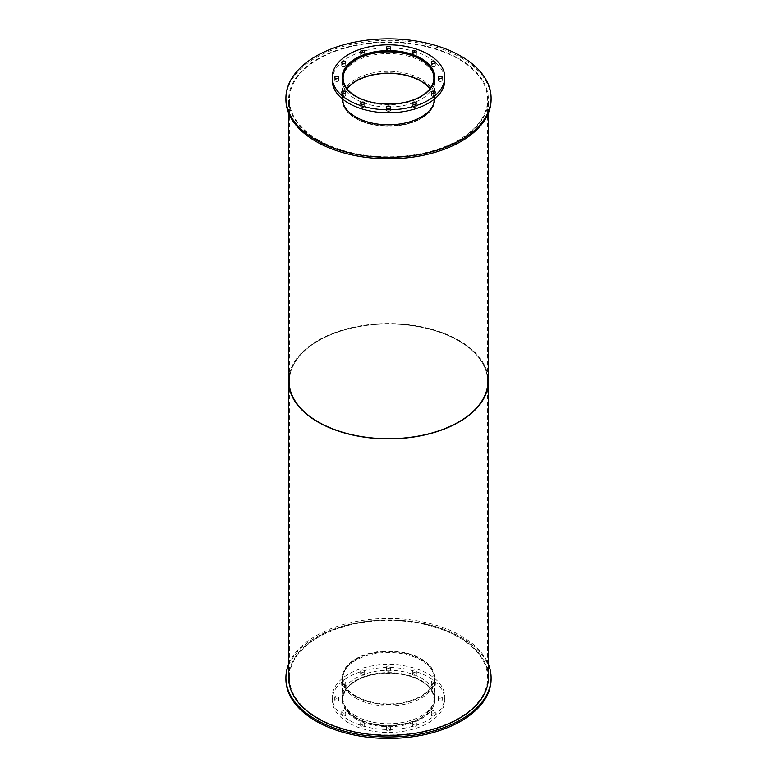 <?xml version="1.0" encoding="UTF-8"?>
<svg xmlns="http://www.w3.org/2000/svg" width="777" height="777" viewBox="0 0 777 777"><rect width="100%" height="100%" fill="white"/><g stroke="black" fill="none" stroke-linecap="round" stroke-linejoin="round"><path stroke-width="0.58" stroke-dasharray="3.88 2.91" d="M356.4 696.26A45.387 26.204 180 0 1 343.113 677.729A45.387 26.204 180 0 1 388.5 651.524A45.387 26.204 180 0 1 433.887 677.729A45.387 26.204 180 0 1 405.866 701.942A45.387 26.204 180 0 1 356.4 696.26M356.4 717.754A45.387 26.204 0 0 0 405.866 723.436A45.387 26.204 0 0 0 433.887 699.222A45.387 26.204 0 0 0 388.5 673.018A45.387 26.204 0 0 0 343.113 699.222A45.387 26.204 0 0 0 356.4 717.754M355.885 696.551A46.115 26.622 180 0 1 342.385 677.729A46.115 26.622 180 0 1 388.5 651.097A46.115 26.622 180 0 1 434.615 677.729A46.115 26.622 180 0 1 406.148 702.321A46.115 26.622 180 0 1 355.885 696.551M355.885 718.045A46.115 26.622 180 0 1 342.385 699.222A46.115 26.622 180 0 1 388.5 672.6A46.115 26.622 180 0 1 434.615 699.222A46.115 26.622 180 0 1 406.148 723.824A46.115 26.622 180 0 1 355.885 718.045M355.759 715.899A46.299 26.729 180 0 1 342.201 696.998A46.299 26.729 180 0 1 388.5 670.269A46.299 26.729 180 0 1 434.799 696.998A46.299 26.729 180 0 1 406.216 721.697A46.299 26.729 180 0 1 355.759 715.899M355.759 718.861A46.299 26.729 0 0 0 406.216 724.659A46.299 26.729 0 0 0 434.799 699.96A46.299 26.729 0 0 0 388.5 673.232A46.299 26.729 0 0 0 342.201 699.96A46.299 26.729 0 0 0 355.759 718.861M431.905 712.752A2.001 1.156 180 0 1 431.313 711.936A2.001 1.156 180 0 1 433.313 710.78A2.001 1.156 180 0 1 435.314 711.936A2.001 1.156 180 0 1 434.081 713.004A2.001 1.156 180 0 1 431.905 712.752M431.905 715.714A2.001 1.156 0 0 0 434.081 715.967A2.001 1.156 0 0 0 435.314 714.898A2.001 1.156 0 0 0 433.313 713.752A2.001 1.156 0 0 0 431.313 714.898A2.001 1.156 0 0 0 431.905 715.714M438.83 697.814A2.001 1.156 180 0 1 438.247 696.998A2.001 1.156 180 0 1 440.248 695.842A2.001 1.156 180 0 1 442.239 696.998A2.001 1.156 180 0 1 441.006 698.067A2.001 1.156 180 0 1 438.83 697.814M438.83 700.776A2.001 1.156 0 0 0 441.006 701.029A2.001 1.156 0 0 0 442.239 699.96A2.001 1.156 0 0 0 440.248 698.814A2.001 1.156 0 0 0 438.247 699.96A2.001 1.156 0 0 0 438.83 700.776M431.905 682.876A2.001 1.156 180 0 1 431.313 682.06A2.001 1.156 180 0 1 433.313 680.905A2.001 1.156 180 0 1 435.314 682.06A2.001 1.156 180 0 1 434.081 683.129A2.001 1.156 180 0 1 431.905 682.876M431.905 685.838A2.001 1.156 0 0 0 434.081 686.091A2.001 1.156 0 0 0 435.314 685.023A2.001 1.156 0 0 0 433.313 683.877A2.001 1.156 0 0 0 431.313 685.023A2.001 1.156 0 0 0 431.905 685.838M412.956 671.94A2.001 1.156 180 0 1 412.373 671.124A2.001 1.156 180 0 1 414.374 669.968A2.001 1.156 180 0 1 416.375 671.124A2.001 1.156 180 0 1 415.141 672.192A2.001 1.156 180 0 1 412.956 671.94M412.956 674.902A2.001 1.156 0 0 0 415.141 675.155A2.001 1.156 0 0 0 416.375 674.086A2.001 1.156 0 0 0 414.374 672.94A2.001 1.156 0 0 0 412.373 674.086A2.001 1.156 0 0 0 412.956 674.902M387.092 667.938A2.001 1.156 180 0 1 386.499 667.122A2.001 1.156 180 0 1 388.5 665.967A2.001 1.156 180 0 1 390.501 667.122A2.001 1.156 180 0 1 389.267 668.191A2.001 1.156 180 0 1 387.092 667.938M387.092 670.901A2.001 1.156 0 0 0 389.267 671.153A2.001 1.156 0 0 0 390.501 670.085A2.001 1.156 0 0 0 388.5 668.939A2.001 1.156 0 0 0 386.499 670.085A2.001 1.156 0 0 0 387.092 670.901M361.218 671.94A2.001 1.156 180 0 1 360.625 671.124A2.001 1.156 180 0 1 362.626 669.968A2.001 1.156 180 0 1 364.627 671.124A2.001 1.156 180 0 1 363.393 672.192A2.001 1.156 180 0 1 361.218 671.94M361.218 674.902A2.001 1.156 0 0 0 363.393 675.155A2.001 1.156 0 0 0 364.627 674.086A2.001 1.156 0 0 0 362.626 672.94A2.001 1.156 0 0 0 360.625 674.086A2.001 1.156 0 0 0 361.218 674.902M342.278 682.876A2.001 1.156 180 0 1 341.686 682.06A2.001 1.156 180 0 1 343.687 680.905A2.001 1.156 180 0 1 345.687 682.06A2.001 1.156 180 0 1 344.454 683.129A2.001 1.156 180 0 1 342.278 682.876M342.278 685.838A2.001 1.156 0 0 0 344.454 686.091A2.001 1.156 0 0 0 345.687 685.023A2.001 1.156 0 0 0 343.687 683.877A2.001 1.156 0 0 0 341.686 685.023A2.001 1.156 0 0 0 342.278 685.838M335.343 697.814A2.001 1.156 180 0 1 334.761 696.998A2.001 1.156 180 0 1 336.752 695.842A2.001 1.156 180 0 1 338.753 696.998A2.001 1.156 180 0 1 337.519 698.067A2.001 1.156 180 0 1 335.343 697.814M335.343 700.776A2.001 1.156 0 0 0 337.519 701.029A2.001 1.156 0 0 0 338.753 699.96A2.001 1.156 0 0 0 336.752 698.814A2.001 1.156 0 0 0 334.761 699.96A2.001 1.156 0 0 0 335.343 700.776M342.278 712.752A2.001 1.156 180 0 1 341.686 711.936A2.001 1.156 180 0 1 343.687 710.78A2.001 1.156 180 0 1 345.687 711.936A2.001 1.156 180 0 1 344.454 713.004A2.001 1.156 180 0 1 342.278 712.752M342.278 715.714A2.001 1.156 0 0 0 344.454 715.967A2.001 1.156 0 0 0 345.687 714.898A2.001 1.156 0 0 0 343.687 713.752A2.001 1.156 0 0 0 341.686 714.898A2.001 1.156 0 0 0 342.278 715.714M361.218 723.688A2.001 1.156 180 0 1 360.625 722.872A2.001 1.156 180 0 1 362.626 721.716A2.001 1.156 180 0 1 364.627 722.872A2.001 1.156 180 0 1 363.393 723.941A2.001 1.156 180 0 1 361.218 723.688M361.218 726.65A2.001 1.156 0 0 0 363.393 726.903A2.001 1.156 0 0 0 364.627 725.835A2.001 1.156 0 0 0 362.626 724.679A2.001 1.156 0 0 0 360.625 725.835A2.001 1.156 0 0 0 361.218 726.65M387.092 727.69A2.001 1.156 180 0 1 386.499 726.874A2.001 1.156 180 0 1 388.5 725.718A2.001 1.156 180 0 1 390.501 726.874A2.001 1.156 180 0 1 389.267 727.942A2.001 1.156 180 0 1 387.092 727.69M387.092 730.652A2.001 1.156 0 0 0 389.267 730.904A2.001 1.156 0 0 0 390.501 729.836A2.001 1.156 0 0 0 388.5 728.69A2.001 1.156 0 0 0 386.499 729.836A2.001 1.156 0 0 0 387.092 730.652M412.956 723.688A2.001 1.156 180 0 1 412.373 722.872A2.001 1.156 180 0 1 414.374 721.716A2.001 1.156 180 0 1 416.375 722.872A2.001 1.156 180 0 1 415.141 723.941A2.001 1.156 180 0 1 412.956 723.688M412.956 726.65A2.001 1.156 0 0 0 415.141 726.903A2.001 1.156 0 0 0 416.375 725.835A2.001 1.156 0 0 0 414.374 724.679A2.001 1.156 0 0 0 412.373 725.835A2.001 1.156 0 0 0 412.956 726.65M348.698 719.978A56.284 32.498 180 0 1 332.216 696.998A56.284 32.498 180 0 1 388.5 664.5A56.284 32.498 180 0 1 444.784 696.998A56.284 32.498 180 0 1 410.042 727.019A56.284 32.498 180 0 1 348.698 719.978M348.698 722.94A56.284 32.498 180 0 1 332.216 699.96A56.284 32.498 180 0 1 388.5 667.472A56.284 32.498 180 0 1 444.784 699.96A56.284 32.498 180 0 1 410.042 729.982A56.284 32.498 180 0 1 348.698 722.94M420.911 96.406A45.387 26.204 180 0 1 356.4 96.591A45.387 26.204 180 0 1 356.089 96.406M347.105 88.811A45.387 26.204 0 0 0 343.113 99.563A45.387 26.204 0 0 0 356.4 118.094A45.387 26.204 0 0 0 405.866 123.766A45.387 26.204 0 0 0 433.887 99.563A45.387 26.204 0 0 0 429.895 88.811M434.236 81.468A46.115 26.622 180 0 1 403.389 103.263A46.115 26.622 180 0 1 355.885 96.892A46.115 26.622 180 0 1 342.764 81.468M434.576 100.709A46.115 26.622 180 0 1 405.225 124.369A46.115 26.622 180 0 1 355.885 118.386A46.115 26.622 180 0 1 342.424 100.709M342.385 99.563A46.115 26.622 180 0 1 388.5 72.931A46.115 26.622 180 0 1 434.615 99.563M342.268 78.807A46.299 26.729 0 0 0 342.201 80.284A46.299 26.729 0 0 0 355.759 99.184A46.299 26.729 0 0 0 406.216 104.982A46.299 26.729 0 0 0 434.799 80.284A46.299 26.729 0 0 0 434.731 78.807M434.615 77.914A46.299 26.729 0 0 0 388.5 53.555A46.299 26.729 0 0 0 342.385 77.914M431.905 96.037A2.001 1.156 0 0 0 434.081 96.29A2.001 1.156 0 0 0 435.314 95.221A2.001 1.156 0 0 0 433.313 94.075A2.001 1.156 0 0 0 431.313 95.221A2.001 1.156 0 0 0 431.905 96.037M438.83 81.099A2.001 1.156 0 0 0 441.006 81.352A2.001 1.156 0 0 0 442.239 80.284A2.001 1.156 0 0 0 440.248 79.137A2.001 1.156 0 0 0 438.247 80.284A2.001 1.156 0 0 0 438.83 81.099M431.905 66.162A2.001 1.156 0 0 0 434.081 66.414A2.001 1.156 0 0 0 435.314 65.346A2.001 1.156 0 0 0 433.313 64.2A2.001 1.156 0 0 0 431.313 65.346A2.001 1.156 0 0 0 431.905 66.162M412.956 55.225A2.001 1.156 0 0 0 415.141 55.478A2.001 1.156 0 0 0 416.375 54.409A2.001 1.156 0 0 0 414.374 53.263A2.001 1.156 0 0 0 412.373 54.409A2.001 1.156 0 0 0 412.956 55.225M387.092 51.224A2.001 1.156 0 0 0 389.267 51.476A2.001 1.156 0 0 0 390.501 50.408A2.001 1.156 0 0 0 388.5 49.262A2.001 1.156 0 0 0 386.499 50.408A2.001 1.156 0 0 0 387.092 51.224M361.218 55.225A2.001 1.156 0 0 0 363.393 55.478A2.001 1.156 0 0 0 364.627 54.409A2.001 1.156 0 0 0 362.626 53.263A2.001 1.156 0 0 0 360.625 54.409A2.001 1.156 0 0 0 361.218 55.225M342.278 66.162A2.001 1.156 0 0 0 344.454 66.414A2.001 1.156 0 0 0 345.687 65.346A2.001 1.156 0 0 0 343.687 64.2A2.001 1.156 0 0 0 341.686 65.346A2.001 1.156 0 0 0 342.278 66.162M335.343 81.099A2.001 1.156 0 0 0 337.519 81.352A2.001 1.156 0 0 0 338.753 80.284A2.001 1.156 0 0 0 336.752 79.137A2.001 1.156 0 0 0 334.761 80.284A2.001 1.156 0 0 0 335.343 81.099M342.278 96.037A2.001 1.156 0 0 0 344.454 96.29A2.001 1.156 0 0 0 345.687 95.221A2.001 1.156 0 0 0 343.687 94.075A2.001 1.156 0 0 0 341.686 95.221A2.001 1.156 0 0 0 342.278 96.037M361.218 106.973A2.001 1.156 0 0 0 363.393 107.226A2.001 1.156 0 0 0 364.627 106.158A2.001 1.156 0 0 0 362.626 105.002A2.001 1.156 0 0 0 360.625 106.158A2.001 1.156 0 0 0 361.218 106.973M387.092 110.975A2.001 1.156 0 0 0 389.267 111.228A2.001 1.156 0 0 0 390.501 110.159A2.001 1.156 0 0 0 388.5 109.013A2.001 1.156 0 0 0 386.499 110.159A2.001 1.156 0 0 0 387.092 110.975M412.956 106.973A2.001 1.156 0 0 0 415.141 107.226A2.001 1.156 0 0 0 416.375 106.158A2.001 1.156 0 0 0 414.374 105.002A2.001 1.156 0 0 0 412.373 106.158A2.001 1.156 0 0 0 412.956 106.973M332.216 80.284A56.284 32.498 180 0 1 388.5 47.795A56.284 32.498 180 0 1 444.784 80.284M355.759 696.629A46.299 26.729 180 0 1 342.201 677.729A46.299 26.729 180 0 1 388.5 651A46.299 26.729 180 0 1 434.799 677.729A46.299 26.729 180 0 1 406.216 702.418A46.299 26.729 180 0 1 355.759 696.629M355.759 698.105A46.299 26.729 0 0 0 406.216 703.904A46.299 26.729 0 0 0 434.799 679.205A46.299 26.729 0 0 0 388.5 652.476A46.299 26.729 0 0 0 342.201 679.205A46.299 26.729 0 0 0 355.759 698.105M288.636 664.17A102.583 59.227 180 0 1 388.5 618.502A102.583 59.227 180 0 1 488.364 664.17M285.917 679.205A102.583 59.227 180 0 1 388.5 619.978A102.583 59.227 180 0 1 491.083 679.205M342.22 98.776A46.299 26.729 180 0 1 342.201 98.077A46.299 26.729 180 0 1 388.5 71.348A46.299 26.729 180 0 1 434.799 98.077A46.299 26.729 180 0 1 434.78 98.776A46.299 26.729 0 0 0 388.5 72.824A46.299 26.729 0 0 0 342.22 98.786M342.22 98.815A46.299 26.729 0 0 0 342.201 99.563A46.299 26.729 0 0 0 355.759 118.463A46.299 26.729 0 0 0 406.216 124.252A46.299 26.729 0 0 0 434.799 99.563A46.299 26.729 0 0 0 434.78 98.815M285.917 99.563A102.583 59.227 180 0 1 388.5 40.336A102.583 59.227 180 0 1 491.083 99.563M318.405 421.697A99.135 57.236 180 0 1 289.365 381.235A99.135 57.236 180 0 1 388.5 323.999A99.135 57.236 180 0 1 487.635 381.235A99.135 57.236 180 0 1 426.437 434.11A99.135 57.236 180 0 1 318.405 421.697A99.135 57.236 0 0 0 426.437 434.11A99.135 57.236 0 0 0 487.635 381.235A99.135 57.236 0 0 0 388.5 323.999A99.135 57.236 0 0 0 289.365 381.235A99.135 57.236 0 0 0 318.405 421.697M318.405 718.201A99.135 57.236 0 0 0 426.437 730.603A99.135 57.236 0 0 0 487.635 677.729A99.135 57.236 0 0 0 388.5 620.493A99.135 57.236 0 0 0 289.365 677.729A99.135 57.236 0 0 0 318.405 718.201M289.365 374.291A99.864 57.653 180 0 1 388.5 323.572A99.864 57.653 180 0 1 487.635 374.291M288.636 677.729A99.864 57.653 180 0 1 388.5 620.075A99.864 57.653 180 0 1 488.364 677.729M318.405 140.035A99.135 57.236 180 0 1 289.365 99.563A99.135 57.236 180 0 1 388.5 42.327A99.135 57.236 180 0 1 487.635 99.563A99.135 57.236 180 0 1 426.437 152.438A99.135 57.236 180 0 1 318.405 140.035M317.89 140.326A99.864 57.653 180 0 1 288.636 99.563A99.864 57.653 180 0 1 388.5 41.909A99.864 57.653 180 0 1 488.364 99.563A99.864 57.653 180 0 1 426.719 152.826A99.864 57.653 180 0 1 317.89 140.326M288.636 381.235A99.864 57.653 180 0 1 388.5 323.572A99.864 57.653 180 0 1 488.364 381.235M433.887 699.222L433.887 677.729M343.113 699.222L343.113 677.729M434.615 699.222L434.615 677.729M342.385 699.222L342.385 677.729M434.799 699.96L434.799 696.998M342.201 699.96L342.201 696.998M435.314 714.898L435.314 711.936M431.313 714.898L431.313 711.936M442.239 699.96L442.239 696.998M438.247 699.96L438.247 696.998M435.314 685.023L435.314 682.06M431.313 685.023L431.313 682.06M416.375 674.086L416.375 671.124M412.373 674.086L412.373 671.124M390.501 670.085L390.501 667.122M386.499 670.085L386.499 667.122M364.627 674.086L364.627 671.124M360.625 674.086L360.625 671.124M345.687 685.023L345.687 682.06M341.686 685.023L341.686 682.06M338.753 699.96L338.753 696.998M334.761 699.96L334.761 696.998M345.687 714.898L345.687 711.936M341.686 714.898L341.686 711.936M364.627 725.835L364.627 722.872M360.625 725.835L360.625 722.872M390.501 729.836L390.501 726.874M386.499 729.836L386.499 726.874M416.375 725.835L416.375 722.872M412.373 725.835L412.373 722.872M444.784 699.96L444.784 696.998M332.216 699.96L332.216 696.998M433.887 99.563L433.887 78.059M343.113 99.563L343.113 78.059M434.615 98.912L434.615 79.691M342.385 98.912L342.385 79.691M434.799 80.284L434.799 77.321M342.201 80.284L342.201 77.321M435.314 95.221L435.314 92.259M431.313 95.221L431.313 92.259M442.239 80.284L442.239 77.321M438.247 80.284L438.247 77.321M435.314 65.346L435.314 62.383M431.313 65.346L431.313 62.383M416.375 54.409L416.375 51.447M412.373 54.409L412.373 51.447M390.501 50.408L390.501 47.446M386.499 50.408L386.499 47.446M364.627 54.409L364.627 51.447M360.625 54.409L360.625 51.447M345.687 65.346L345.687 62.383M341.686 65.346L341.686 62.383M338.753 80.284L338.753 77.321M334.761 80.284L334.761 77.321M345.687 95.221L345.687 92.259M341.686 95.221L341.686 92.259M364.627 106.158L364.627 103.195M360.625 106.158L360.625 103.195M390.501 110.159L390.501 107.197M386.499 110.159L386.499 107.197M416.375 106.158L416.375 103.195M412.373 106.158L412.373 103.195M434.799 679.205L434.799 677.729M342.201 679.205L342.201 677.729M434.799 99.563L434.799 98.077M342.201 99.563L342.201 98.077M487.635 677.729L487.635 99.563M289.365 677.729L289.365 99.563M488.364 113.112L488.364 99.563M288.636 113.112L288.636 99.563"/><path stroke-width="1.17" d="M356.089 96.406A45.387 26.204 180 0 1 343.113 78.059A45.387 26.204 180 0 1 388.5 51.855A45.387 26.204 180 0 1 433.887 78.059A45.387 26.204 180 0 1 420.911 96.406M429.895 88.811A45.387 26.204 0 0 0 388.5 73.349A45.387 26.204 0 0 0 347.105 88.811M342.764 81.468A46.115 26.622 180 0 1 342.385 78.059A46.115 26.622 180 0 1 388.5 51.437A46.115 26.622 180 0 1 434.615 78.059A46.115 26.622 180 0 1 434.236 81.468M342.424 100.709A46.115 26.622 180 0 1 342.385 99.563L342.385 98.912M434.615 98.912L434.615 99.563A46.115 26.622 180 0 1 434.576 100.709M355.759 96.222A46.299 26.729 180 0 1 342.201 77.321A46.299 26.729 180 0 1 388.5 50.592A46.299 26.729 180 0 1 434.799 77.321A46.299 26.729 180 0 1 406.216 102.02A46.299 26.729 180 0 1 355.759 96.222M434.731 78.807A46.299 26.729 0 0 0 434.615 77.914M342.385 77.914A46.299 26.729 0 0 0 342.268 78.807M431.905 93.075A2.001 1.156 180 0 1 431.313 92.259A2.001 1.156 180 0 1 433.313 91.103A2.001 1.156 180 0 1 435.314 92.259A2.001 1.156 180 0 1 434.081 93.327A2.001 1.156 180 0 1 431.905 93.075M438.83 78.137A2.001 1.156 180 0 1 438.247 77.321A2.001 1.156 180 0 1 440.248 76.165A2.001 1.156 180 0 1 442.239 77.321A2.001 1.156 180 0 1 441.006 78.39A2.001 1.156 180 0 1 438.83 78.137M431.905 63.199A2.001 1.156 180 0 1 431.313 62.383A2.001 1.156 180 0 1 433.313 61.228A2.001 1.156 180 0 1 435.314 62.383A2.001 1.156 180 0 1 434.081 63.452A2.001 1.156 180 0 1 431.905 63.199M412.956 52.263A2.001 1.156 180 0 1 412.373 51.447A2.001 1.156 180 0 1 414.374 50.291A2.001 1.156 180 0 1 416.375 51.447A2.001 1.156 180 0 1 415.141 52.515A2.001 1.156 180 0 1 412.956 52.263M387.092 48.261A2.001 1.156 180 0 1 386.499 47.446A2.001 1.156 180 0 1 388.5 46.29A2.001 1.156 180 0 1 390.501 47.446A2.001 1.156 180 0 1 389.267 48.514A2.001 1.156 180 0 1 387.092 48.261M361.218 52.263A2.001 1.156 180 0 1 360.625 51.447A2.001 1.156 180 0 1 362.626 50.291A2.001 1.156 180 0 1 364.627 51.447A2.001 1.156 180 0 1 363.393 52.515A2.001 1.156 180 0 1 361.218 52.263M342.278 63.199A2.001 1.156 180 0 1 341.686 62.383A2.001 1.156 180 0 1 343.687 61.228A2.001 1.156 180 0 1 345.687 62.383A2.001 1.156 180 0 1 344.454 63.452A2.001 1.156 180 0 1 342.278 63.199M335.343 78.137A2.001 1.156 180 0 1 334.761 77.321A2.001 1.156 180 0 1 336.752 76.165A2.001 1.156 180 0 1 338.753 77.321A2.001 1.156 180 0 1 337.519 78.39A2.001 1.156 180 0 1 335.343 78.137M342.278 93.075A2.001 1.156 180 0 1 341.686 92.259A2.001 1.156 180 0 1 343.687 91.103A2.001 1.156 180 0 1 345.687 92.259A2.001 1.156 180 0 1 344.454 93.327A2.001 1.156 180 0 1 342.278 93.075M361.218 104.011A2.001 1.156 180 0 1 360.625 103.195A2.001 1.156 180 0 1 362.626 102.04A2.001 1.156 180 0 1 364.627 103.195A2.001 1.156 180 0 1 363.393 104.264A2.001 1.156 180 0 1 361.218 104.011M387.092 108.013A2.001 1.156 180 0 1 386.499 107.197A2.001 1.156 180 0 1 388.5 106.041A2.001 1.156 180 0 1 390.501 107.197A2.001 1.156 180 0 1 389.267 108.265A2.001 1.156 180 0 1 387.092 108.013M412.956 104.011A2.001 1.156 180 0 1 412.373 103.195A2.001 1.156 180 0 1 414.374 102.04A2.001 1.156 180 0 1 416.375 103.195A2.001 1.156 180 0 1 415.141 104.264A2.001 1.156 180 0 1 412.956 104.011M348.698 100.301A56.284 32.498 180 0 1 332.216 77.321A56.284 32.498 180 0 1 388.5 44.823A56.284 32.498 180 0 1 444.784 77.321A56.284 32.498 180 0 1 410.042 107.343A56.284 32.498 180 0 1 348.698 100.301M444.784 77.321L444.784 80.284A56.284 32.498 180 0 1 410.042 110.305A56.284 32.498 180 0 1 348.698 103.263A56.284 32.498 180 0 1 332.216 80.284L332.216 77.321M488.364 664.17A102.583 59.227 180 0 1 491.083 677.729A102.583 59.227 180 0 1 427.758 732.449A102.583 59.227 180 0 1 315.957 719.609A102.583 59.227 180 0 1 285.917 677.729A102.583 59.227 180 0 1 288.636 664.17M491.083 677.729L491.083 679.205A102.583 59.227 180 0 1 427.758 733.925A102.583 59.227 180 0 1 315.957 721.085A102.583 59.227 180 0 1 285.917 679.205L285.917 677.729M434.78 98.815A46.299 26.729 0 0 0 434.78 98.786A46.299 26.729 180 0 1 405.652 122.902A46.299 26.729 180 0 1 355.759 116.977A46.299 26.729 180 0 1 342.22 98.776A46.299 26.729 0 0 0 342.22 98.815M315.957 139.957A102.583 59.227 180 0 1 285.917 98.077A102.583 59.227 180 0 1 388.5 38.85A102.583 59.227 180 0 1 491.083 98.077A102.583 59.227 180 0 1 427.758 152.797A102.583 59.227 180 0 1 315.957 139.957M491.083 98.077L491.083 99.563A102.583 59.227 180 0 1 427.758 154.273A102.583 59.227 180 0 1 315.957 141.443A102.583 59.227 180 0 1 285.917 99.563L285.917 98.077M487.635 374.291A99.864 57.653 180 0 1 488.364 381.235A99.864 57.653 180 0 1 426.719 434.498A99.864 57.653 180 0 1 317.89 421.998A99.864 57.653 180 0 1 288.636 381.235A99.864 57.653 180 0 1 289.365 374.291M288.636 381.235A99.864 57.653 180 0 0 317.89 421.998A99.864 57.653 180 0 0 426.719 434.498A99.864 57.653 180 0 0 488.364 381.235L488.364 677.729A99.864 57.653 180 0 1 426.719 730.992A99.864 57.653 180 0 1 317.89 718.492A99.864 57.653 180 0 1 288.636 677.729L288.636 113.112M434.615 79.691L434.615 78.059M342.385 79.691L342.385 78.059M488.364 381.235L488.364 113.112"/></g></svg>
